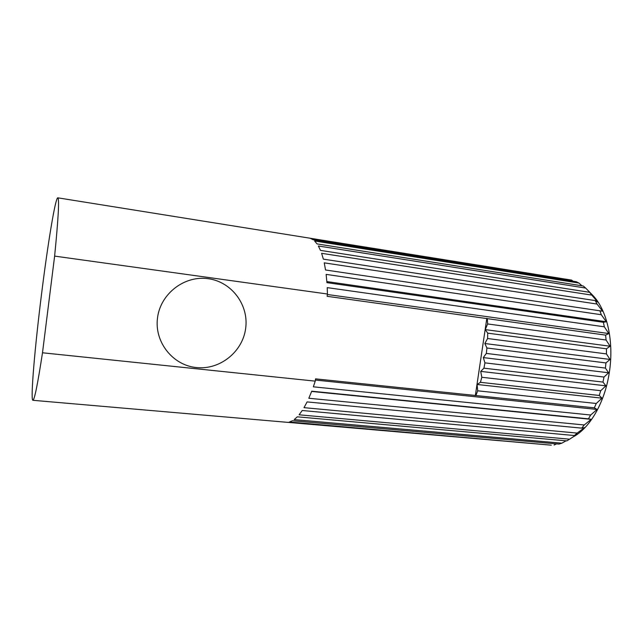 <?xml version="1.0" encoding="UTF-8"?>
<svg xmlns="http://www.w3.org/2000/svg" width="643" height="643" viewBox="0 0 643 643"><rect width="100%" height="100%" fill="white"/><g stroke="black" fill="none" stroke-linecap="round" stroke-linejoin="round"><path stroke-width="0.96" d="M546.534 444.755L287.71 422.298M54.623 256.107C58.36 218.403 59.421 198.976 57.814 197.827C55.411 197.288 47.711 244.404 41.562 293.939C34.923 346.561 30.261 400.276 32.897 400.3L551.3 445.173L289.43 422.009L292.436 420.755L559.008 444.096L561.837 443.18L294.181 419.606L297.299 416.825L566.788 440.881L569.594 439.185L299.091 414.807L302.234 410.515L574.44 435.536L577.141 433.085L304.01 407.654L307.097 401.915L581.73 428.134L584.246 424.967L308.817 398.258L311.734 391.201L588.433 418.826L590.684 415.016L313.342 386.829L315.231 381.138L42.494 352.782L54.623 256.107L327.44 294.012L327.231 287.63L604.34 326.821L608.833 333.548L605.61 335.124L327.118 296.31L327.44 294.012M32.897 400.3C34.497 399.914 37.696 384.072 42.494 352.782M573.524 436.669C589.944 427.941 604.814 402.373 609.259 372.819C614.37 341.296 606.823 309.018 592.324 294.904L589.639 292.316L320.495 250.392L318.357 245.996L585.66 288.056L592.324 294.904M608.608 372.779L604.002 377.047L484.935 362.861L483.311 357.588L486.341 353.417L605.401 368.085L608.608 372.779L483.311 357.588M602.965 382.079L605.915 385.824L480.699 371.389L483.922 368.174L602.965 382.079L604.002 377.047M605.915 385.824L600.739 390.703L481.816 377.28L480.699 371.389M599.236 395.469L602.017 398.17L477.106 384.474L480.425 382.32L599.236 395.469L600.739 390.703M602.017 398.17L596.246 403.491L477.685 390.807L477.106 384.474M315.231 381.138L315.552 378.856L594.341 407.839L596.246 403.491M594.341 407.839L597.058 409.454L590.684 415.016M588.433 418.826L591.198 419.349L584.246 424.967M581.73 428.134L584.632 427.595L577.141 433.085M574.44 435.536L577.567 434.009L569.594 439.185M566.073 440.817L561.837 443.18M556.533 443.879L554.073 445.028M245.65 328.493C242.644 351.817 219.938 370.119 196.396 367.555C172.814 365.345 154.175 342.028 157.527 317.795C160.525 293.521 184.734 275.188 208.276 278.7C231.874 281.859 249.002 305.208 245.65 328.493M597.058 409.454L315.383 380.045M484.846 343.523L487.587 338.515L606.445 353.915L610.014 359.445L484.846 343.523L486.928 348L486.341 353.417M610.014 359.445L605.939 362.933L486.928 348M608.833 333.548L327.367 294.502M602.628 311.22L325.535 269.98L324.241 262.85L597.05 304.059L602.628 311.22M585.66 288.056L583.265 285.99L317.039 243.906L314.596 240.988L578.885 283.041L576.305 281.73L313.125 239.759L310.44 238.352L571.675 280.115L573.114 281.224M578.885 283.041L581.971 285.789M597.91 302.194L595.241 300.594L323.365 259.145L321.613 253.318L591.777 295.105L597.91 302.194M606.317 321.765L603.375 322.288L326.933 282.647L326.138 274.384L601.285 314.724L606.317 321.765L326.845 281.578M485.256 329.61L487.627 323.943L606.084 340.018L610.086 346.231L485.256 329.61L487.74 333.162L487.587 338.515M610.086 346.231L606.478 348.811L487.74 333.162M591.198 419.349L311.638 391.458M486.823 318.349L475.338 395.614M571.675 280.115L57.814 197.827M591.777 295.105L589.639 292.316M597.05 304.059L595.241 300.594M601.285 314.724L599.879 310.673M604.34 326.821L603.375 322.288M606.084 340.018L605.61 335.124M606.445 353.915L606.478 348.811M605.401 368.085L605.939 362.933M487.346 318.824L487.627 323.943M477.685 390.807L475.965 395.413M484.935 362.861L483.922 368.174M481.816 377.28L480.425 382.32"/></g></svg>
